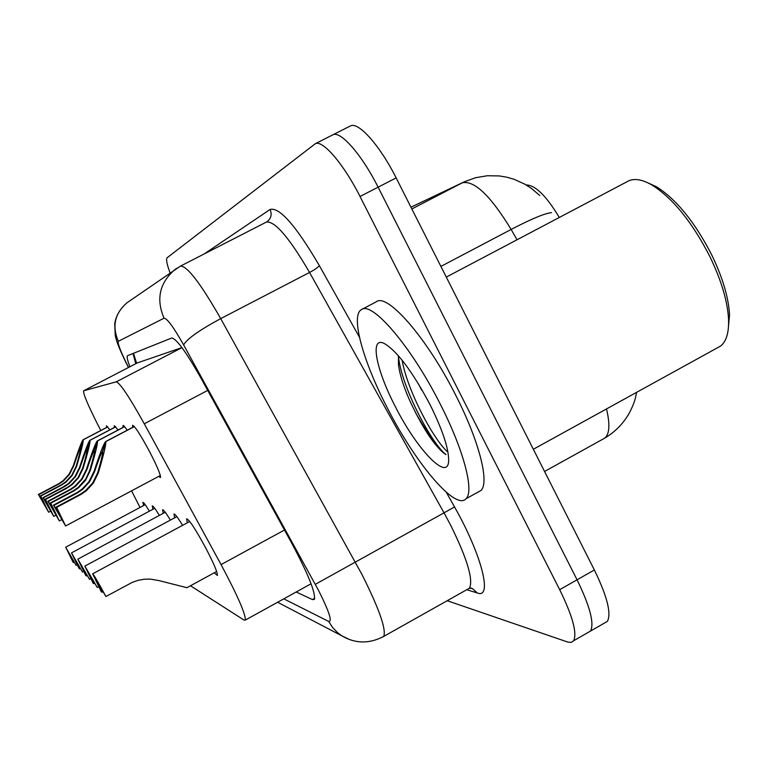 <?xml version="1.0" encoding="UTF-8"?>
<svg xmlns="http://www.w3.org/2000/svg" width="768" height="768" viewBox="0 0 768 768"><rect width="100%" height="100%" fill="white"/><g stroke="black" fill="none" stroke-linecap="round" stroke-linejoin="round"><path stroke-width="1.15" d="M132.672 427.344L132.576 425.309C134.89 426.086 140.592 434.928 149.683 451.824C157.325 466.694 160.925 475.267 160.464 477.542L158.736 476.371M123.072 427.392L122.947 425.472C123.437 425.194 124.848 426.778 127.19 430.234M114.413 427.43L114.259 425.626L118.099 430.003M106.55 427.469L106.387 425.76L109.882 429.802M187.315 522.797L186.624 518.822C189.264 519.542 195.85 529.67 206.39 549.216C214.118 564.211 217.786 572.957 217.382 575.453L214.234 572.803M174.662 517.805L173.971 514.061C174.816 513.6 177.696 517.354 182.611 525.331M163.267 513.312L162.566 509.779C163.325 509.395 165.936 512.832 170.4 520.099M152.947 509.251L152.246 505.91C152.918 505.574 155.299 508.742 159.389 515.395M143.568 505.565L142.867 502.397C143.472 502.109 145.651 505.027 149.395 511.162M559.267 217.488L558.528 216.202C545.933 195.485 535.142 185.059 526.147 184.944M181.939 347.606L137.203 362.957M310.243 584.227L245.338 620.083C245.664 614.083 237.571 595.594 221.059 564.595L144.278 423.792C129.37 396.979 120.029 382.992 116.246 381.84L83.635 390.787C82.954 393.274 87.715 404.659 97.93 424.925L100.781 430.502M131.558 490.848L140.035 507.456M190.493 585.763L243.965 620.045L245.338 620.083M349.891 126.202L332.976 134.755C340.704 130.666 361.997 154.963 378.115 187.181L577.056 579.802C589.949 606.25 594.442 623.328 590.544 631.046L587.395 632.851M350.544 125.866C358.57 121.613 380.083 145.738 396.144 177.907L594.365 569.971C607.19 596.39 611.539 613.517 607.392 621.36L604.118 623.242M421.536 390.01L418.541 383.981L421.536 390.01M170.064 272.89C166.829 264.144 165.869 259.075 167.174 257.712L315.35 143.683C322.762 139.738 343.834 164.218 360.019 196.483L559.68 589.67C572.63 616.147 577.286 633.178 573.629 640.752L571.2 642.413L567.648 642.029L447.206 600.72M315.35 143.683L332.976 134.755C340.704 130.666 361.997 154.963 378.115 187.181L577.056 579.802C589.949 606.25 594.442 623.328 590.544 631.046L607.392 621.36M296.17 592.003L312.432 599.578L314.333 599.405C315.725 592.81 308.237 574.166 291.888 543.485L201.226 378.614C186.192 351.994 176.342 338.458 171.667 338.016L127.526 355.699C126.586 356.4 127.373 360.086 129.898 366.749M77.184 564.816L76.147 565.373L65.712 547.2L73.008 562.09L74.198 562.138M73.44 562.541L68.659 552.71L76.147 565.373M107.798 426.912L83.222 439.805C83.52 441.706 81.312 450.595 76.579 466.483L72.202 475.45L66.038 482.045L61.757 484.992L40.752 496.118L48.634 512.237L38.4 494.458L58.896 483.61L63.034 480.739L69.024 474.288L73.354 465.552C78.355 450.259 81.59 441.667 83.059 439.795L107.75 426.845M83.069 439.786L80.381 448.426C79.402 449.616 77.203 455.366 73.795 465.686L69.437 474.442L63.466 480.902L59.28 483.802L38.726 494.678L45.61 506.582L40.416 495.878L61.344 484.8L65.606 481.872L71.77 475.296L76.118 466.358C79.267 455.645 80.726 449.674 80.506 448.426L83.222 439.805M83.654 571.402L82.502 572.026L71.482 552.893L79.056 568.416L80.352 568.464M79.536 568.906L74.573 558.662L82.502 572.026M90.787 578.669L89.51 579.35L77.837 559.162L85.709 575.376L86.227 575.914L87.139 575.424M86.227 575.914L81.072 565.219L89.51 579.35M98.688 586.704L97.277 587.472L84.854 566.093L93.053 583.056L93.638 583.661L94.637 583.114M93.638 583.661L88.272 572.477L97.277 587.472M102.979 591.658L101.856 592.262L101.213 591.59L92.669 573.811C93.562 574.32 97.978 581.885 105.926 596.515L132.278 582.365L138.086 580.339L144.163 579.245L150.317 579.11L158.909 580.579L186.95 587.702M101.856 592.262L96.278 580.55L105.926 596.515M115.786 426.806L90 440.352C90.355 442.349 88.07 451.69 83.117 468.374L78.528 477.782L72.048 484.704L66.365 488.477L45.523 499.498L53.731 516.365L42.931 497.664L63.245 486.931L68.755 483.274L75.024 476.506L79.565 467.347C84.806 451.354 88.214 442.358 89.808 440.352L115.728 426.739M87.178 449.299L87.005 449.395C85.939 450.682 83.626 456.71 80.045 467.491L75.485 476.669L69.226 483.446L64.838 486.49L43.286 497.914L50.554 510.422L45.149 499.229L67.114 487.594L71.578 484.512L78.048 477.61L82.608 468.23C85.901 456.989 87.418 450.71 87.149 449.395L90 440.352M87.178 449.309L89.827 440.333M124.598 426.701L97.478 440.957C97.91 443.059 95.53 452.89 90.336 470.458L85.507 480.365L78.701 487.651L73.978 490.915L50.794 503.222L59.357 520.915L47.923 501.197L70.493 489.226L75.053 486.067L81.638 478.944L86.41 469.325C91.901 452.582 95.52 443.126 97.258 440.957L124.531 426.624M94.31 450.47L94.31 450.47C93.149 451.853 90.691 458.189 86.947 469.478L82.147 479.126L75.571 486.259L70.973 489.456L48.317 501.475L56.016 514.675L50.381 502.934L73.478 490.675L78.182 487.44L85.776 479.002L89.779 470.294C93.226 458.467 94.79 451.853 94.474 450.47L97.478 440.957M94.339 450.451L97.286 440.938M134.362 426.586L105.763 441.629C106.282 443.846 103.814 454.224 98.362 472.771L93.274 483.226L86.093 490.925L81.101 494.371L56.65 507.37L65.606 525.965L53.462 505.114L77.232 492.49L82.032 489.158L88.963 481.651L93.994 471.514C99.763 453.936 103.603 443.981 105.514 441.638L134.285 426.499M102.413 451.67L102.413 451.67C101.136 453.168 98.525 459.84 94.579 471.677L89.53 481.853L82.608 489.37L77.76 492.749L53.894 505.421L62.083 519.379L56.189 507.043L80.554 494.102L85.507 490.685L92.678 483.014L97.738 472.589C101.357 460.099 102.979 453.13 102.605 451.661L105.763 441.629M102.461 451.642L105.562 441.61M440.083 403.776C463.709 449.808 474.49 491.328 466.013 498.749C455.414 511.123 414.547 462.01 386.582 406.474C362.957 360.739 350.544 316.022 361.248 309.725C371.587 300.374 411.187 346.234 440.083 403.776M362.102 309.274L376.157 301.872C386.966 292.291 426.96 337.824 455.76 395.309C479.309 441.264 489.725 482.909 480.883 490.541L477.773 492.259M446.285 277.094L627.283 181.603C633.446 177.955 641.712 179.107 652.08 185.078C672.912 198.336 692.16 222.134 709.834 256.474C721.325 280.282 727.565 301.238 728.554 319.334C728.995 332.429 726.394 341.309 720.749 345.965L716.467 348.336M647.558 182.678L656.573 186.816C676.512 199.488 694.886 222.182 711.715 254.899C722.659 277.574 728.602 297.571 729.533 314.87L728.141 330.163M429.485 403.546L433.219 411.072M398.419 355.757L398.486 364.915C399.83 374.726 403.469 386.362 409.411 399.83C421.709 426.336 433.142 444.077 443.722 453.062L445.843 454.483M395.04 406.042C376.195 369.773 369.629 336.778 383.75 343.219C396.605 350.39 411.974 370.752 429.869 404.294C442.349 429.418 448.618 448.09 448.666 460.301C448.454 482.784 416.678 449.376 395.04 406.042M402.115 360.182C407.501 391.594 434.698 441.331 447.955 452.179M398.381 355.997L398.438 356.544C401.702 387.869 432.384 444.739 446.016 454.57M133.478 353.309L136.618 363.254M137.338 362.88L83.702 390.758M181.968 347.635L116.246 381.84M207.715 390.413L144.278 423.792M284.486 530.016L221.059 564.595M602.602 439.306L604.963 437.99C609.581 433.795 610.099 424.109 606.518 408.931M410.947 207.197L464.227 181.853L410.966 207.226M551.51 212.65C545.04 213.226 531.581 218.822 511.133 229.45C490.55 195.677 474.269 180.134 462.269 182.822L411.84 208.963M517.037 239.77L511.133 229.45L440.89 266.41M594.365 569.971L559.68 589.67M396.144 177.907L360.019 196.483M283.776 598.848L328.704 621.446C332.506 621.859 329.136 611.539 318.595 590.486L183.629 344.928C173.635 327.216 167.107 318.307 164.045 318.202L118.349 341.29C117.446 343.114 120.403 350.938 127.2 364.762L128.544 367.45M180.211 266.246L180.49 266.093C187.248 265.949 200.65 283.459 220.704 318.614L361.92 574.426C379.066 608.544 386.342 629.203 383.75 636.403L382.224 637.277M467.318 589.411L469.373 588.259C473.606 580.176 467.376 559.171 450.662 525.226L444.029 512.832L315.302 584.342M446.304 492.269L454.531 506.947C481.92 555.197 492.826 599.309 477.312 592.973L466.781 589.718M204.067 254.026L270.096 209.453C279.494 206.909 295.91 225.619 319.334 265.594L359.453 337.21M183.629 344.928C186.787 339.053 199.152 330.278 220.704 318.614L309.562 272.458C289.363 237.802 275.002 221.002 266.496 222.067L266.304 222.173M454.531 506.947L444.029 512.832L309.562 272.458C314.851 269.597 318.115 267.312 319.334 265.594M266.534 222.058L267.014 221.76C271.123 218.515 272.15 214.406 270.096 209.453M477.312 592.973L472.349 588.518L470.563 588.058M164.045 318.202C155.856 299.002 159.571 282.72 175.19 269.338L176.918 268.157M118.349 341.29C111.84 326.122 114.797 313.229 127.21 302.602L128.39 301.786M127.2 364.762L128.4 367.526M349.526 639.571L341.808 635.818L337.334 632.458L332.515 627.37L328.704 621.446M314.698 598.32L312.432 599.578M82.608 468.23L83.117 468.374M79.565 467.347L80.045 467.491M72.221 491.376L72.72 491.616M89.779 470.294L90.336 470.458M86.41 469.325L86.947 469.478M79.219 494.842L79.776 495.11M97.738 472.589L98.362 472.771M93.994 471.514L94.579 471.677M75.936 493.21L76.464 493.469M441.005 450.691C432.49 440.112 424.07 427.574 415.747 413.088M135.773 363.696L132.979 353.51M137.251 362.928L83.635 390.787M636.662 392.314C635.059 398.947 635.587 399.907 630.346 411.11C624.413 422.429 615.946 431.395 604.963 437.99L544.57 471.475M539.779 195.514L531.408 188.41L524.995 184.272L514.301 179.366L506.64 177.149L499.238 175.93L487.296 175.747L475.488 177.734L464.227 181.853M573.629 640.752L590.544 631.046M277.603 602.256L341.808 635.818C355.258 643.786 369.245 643.987 383.75 636.403L469.373 588.259L472.349 588.518L470.803 588.048M126.787 364.301C116.938 343.968 116.237 339.619 115.258 335.51L114.72 323.798C115.901 315.84 120.067 308.774 127.21 302.602L180.49 266.093L267.014 221.76M65.741 547.19L145.2 504.691M48.634 512.237L50.467 511.267M71.51 552.874L154.742 508.301M77.875 559.142L165.235 512.256M84.902 566.074L176.842 516.634M92.726 573.782L189.744 521.491M186.806 587.779L216.662 571.478M53.731 516.365L55.738 515.299M59.357 520.915L61.574 519.744M65.606 525.965L160.349 475.517M466.013 498.749L480.883 490.541M533.338 449.27L720.749 345.965M729.533 314.87L728.554 319.334M656.573 186.816L652.08 185.078M398.486 364.915L398.438 356.544"/></g></svg>
